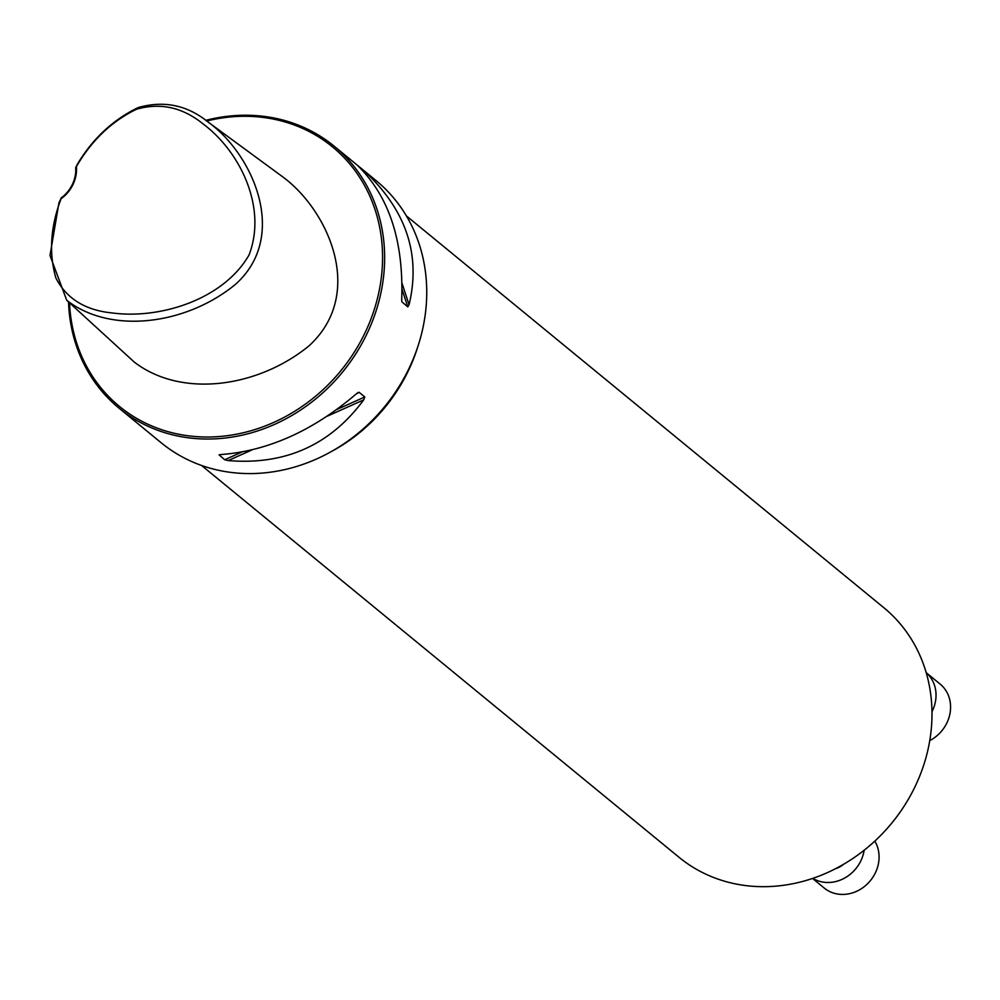 <?xml version="1.0" encoding="UTF-8"?>
<svg xmlns="http://www.w3.org/2000/svg" width="1000" height="1000" viewBox="0 0 1000 1000"><rect width="100%" height="100%" fill="white"/><g stroke="black" fill="none" stroke-linecap="round" stroke-linejoin="round"><path stroke-width="1.5" d="M76.413 166.6C91.6 140.45 111.6 121.35 136.387 109.3C160.212 102.4 182.413 107.238 202.95 123.812C240.35 151.7 267.288 207.675 249.037 254.988C223.538 299.4 160.438 319.262 112.713 313.012C85.487 310.425 66.55 298.762 55.9 278.038C48.725 253.162 50.45 226.737 61.075 198.75L61.288 197.862A32.287 28.562 -50.6 0 0 75.675 167.688L76.413 166.6A33.625 29.75 129.4 0 1 61.075 198.75M75.675 167.688L77.25 164.45C92.55 138.787 112.863 119.825 138.162 107.562C163.975 100.262 187.3 105.113 208.162 122.1C253.088 154.4 289.288 236.3 235.5 284.312C186.988 324.387 111.312 335 66.725 300.275L50 255.475L58.95 202.825L61.288 197.862M208.162 122.1L281.938 176.275C327.887 209.45 366.3 293.3 309.05 345.838C258.238 387.337 181.725 398.575 134.25 362.062L66.725 300.275M334.062 146.113L376.163 180.662A169.5 149.938 129.4 0 1 398.062 388.137A169.5 149.938 129.4 0 1 196.25 463.462A169.5 149.938 129.4 0 1 161.112 442.713L119.025 408.162A169.5 149.938 -50.6 0 0 154.15 428.913A169.5 149.938 -50.6 0 0 355.962 353.587A169.5 149.938 -50.6 0 0 334.062 146.113A169.5 149.938 -50.6 0 0 205.712 120.35M68.537 301.925A169.5 149.938 -50.6 0 0 119.025 408.162M220.125 454.6L220.85 454.55C267.85 451.05 313.012 430.812 356.35 393.837L359.137 392.325L364.8 396.975L363.7 399.875C330.363 445.05 285.188 465.288 228.2 460.575L224.662 459.762L219.075 454.8M358.387 392.388L357.05 393.25M401.75 301.15L401.725 298.738C403.587 240.925 389.137 196.775 358.35 166.275L365.7 172.312C406.475 211.012 420.925 255.162 409.075 304.762L407.775 306.875L401.9 301.85M69.525 302.838A167.887 148.5 -50.6 0 0 154.262 426.987A167.887 148.5 -50.6 0 0 380.138 285.65A167.887 148.5 -50.6 0 0 206.663 121.025M201.575 465.475L679.013 857.275A161.425 142.787 -50.6 0 0 712.475 877.038A161.425 142.787 -50.6 0 0 904.675 805.3A161.425 142.787 -50.6 0 0 883.825 607.7L406.388 215.9M843.462 864.362A21.525 19.038 129.4 0 1 835.475 868.737M812.85 878.35A34.975 30.938 -50.6 0 0 864.137 850.263M812.55 878.45L824.262 888.062A34.975 30.938 -50.6 0 0 866.725 884.538A34.975 30.938 -50.6 0 0 874.8 841.125M931.975 711.712A34.975 30.938 -50.6 0 0 926.175 672.638L940.15 684.087A34.975 30.938 -50.6 0 1 929.75 740.6M407.775 306.875L402.013 289.275M363.375 171.275L362.925 169.887M409.075 304.762L402.013 283.2M366.5 174.75L365.7 172.312M224.662 459.762L241.788 452.088M336.863 409.487L364.8 396.975M228.2 460.575L251.925 449.95M327.225 416.213L363.7 399.875M418 346.075A161.425 142.787 129.4 0 1 331.512 451.463"/></g></svg>
